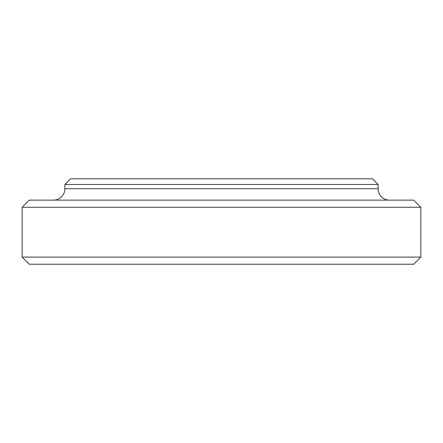 <?xml version="1.0" encoding="UTF-8"?>
<svg xmlns="http://www.w3.org/2000/svg" width="443" height="443" viewBox="0 0 443 443"><rect width="100%" height="100%" fill="white"/><g stroke="black" fill="none" stroke-linecap="round" stroke-linejoin="round"><path stroke-width="0.66" d="M64.866 188.751L378.134 188.751L378.134 184.476L372.436 178.784L70.564 178.784L64.866 184.476L64.866 188.751A11.391 11.391 0 0 1 53.476 200.142M378.134 188.751A11.391 11.391 0 0 0 389.524 200.142M413.729 264.216L29.271 264.216L22.15 257.101L420.85 257.101L413.729 264.216M22.15 207.263L29.271 200.142L413.729 200.142L420.85 207.263L22.15 207.263L22.15 257.101M378.134 184.476L64.866 184.476M420.85 207.263L420.85 257.101"/></g></svg>
